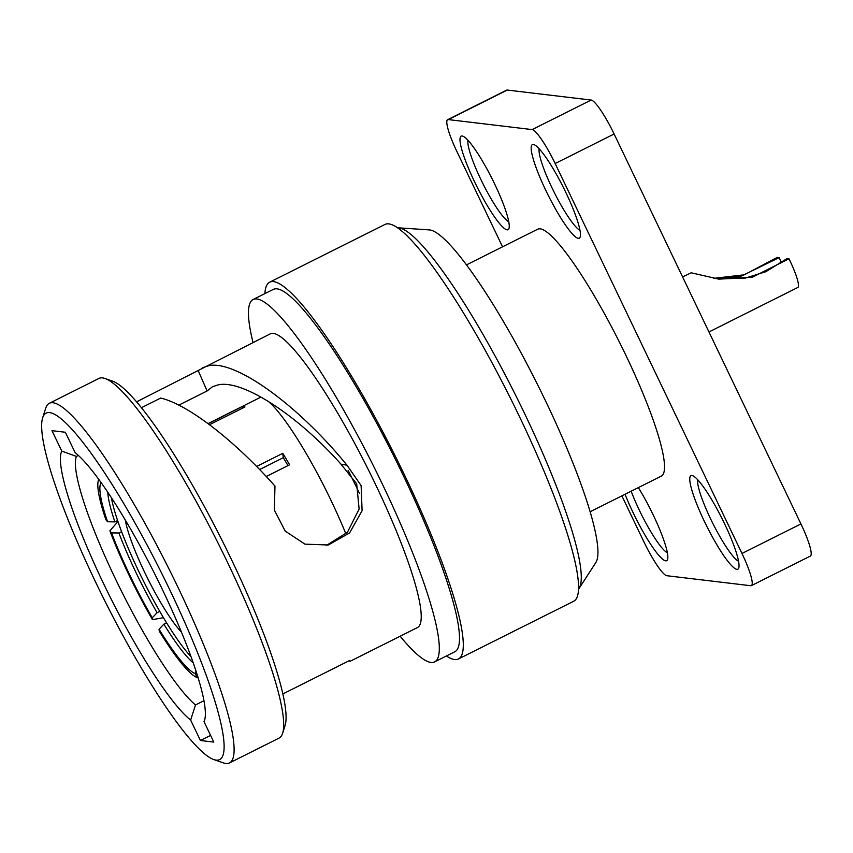 <?xml version="1.0" encoding="UTF-8"?>
<svg xmlns="http://www.w3.org/2000/svg" width="853" height="853" viewBox="0 0 853 853"><rect width="100%" height="100%" fill="white"/><g stroke="black" fill="none" stroke-linecap="round" stroke-linejoin="round"><path stroke-width="1.28" d="M266.243 476.496L289.604 464.8A111.892 18.244 -116.6 0 0 282.791 453.348L256.604 466.463M282.791 453.348L283.281 457.709A101.72 16.591 63.4 0 1 288.005 465.599M259.632 469.555L283.281 457.709M208.089 423.674L242.156 406.614A111.892 18.244 -116.6 0 1 244.96 406.945L209.486 424.709M117.607 520.543L114.899 521.897A101.72 16.591 63.4 0 1 110.869 508.814A101.72 16.591 63.4 0 1 107.777 492.256M193.226 662.856A101.72 16.591 63.4 0 1 163.904 624.183L166.591 622.839M117.949 521.556L109.888 530.811L111.551 532.858L118.908 533.018A101.72 16.591 63.4 0 0 157.091 612.721L159.767 611.388M118.908 533.018L121.595 531.675M345.891 533.882A111.892 18.244 -116.6 0 0 268.162 401.273M262.148 397.722A111.892 18.244 -116.6 0 0 261.444 397.583A111.892 18.244 -116.6 0 0 259.365 397.882L208.004 423.61M242.156 406.614L242.828 408.011M114.899 521.897L107.542 521.737L105.879 519.69A111.892 18.244 -116.6 0 1 98.202 480.975L98.649 479.237M98.735 479.354A111.892 18.244 -116.6 0 0 98.202 480.975M107.542 521.737A107.531 17.54 63.4 0 1 101.08 482.595M159.053 629.247L159.266 631.113A111.892 18.244 -116.6 0 0 196.521 677.282A111.892 18.244 -116.6 0 0 197.096 677.517L195.22 673.593A107.531 17.54 63.4 0 1 159.053 629.247L163.904 624.183M196.041 671.162L195.22 673.593M197.096 677.517L198.184 677.964M157.091 612.721L152.25 617.785L152.452 619.662L163.456 617.668M109.888 530.811A111.892 18.244 -116.6 0 0 152.452 619.662M152.25 617.785A107.531 17.54 63.4 0 1 111.551 532.858M359.316 493.183A111.892 18.244 -116.6 0 0 348.131 470.398M326.486 545.398L347.448 532.261L359.124 509.038L356.671 483.811L340.987 464.16C296.556 414.142 241.41 378.956 217.856 384.97L212.482 386.75L207.098 390.973L178.789 405.143M349.687 660.467L282.865 693.937M78.369 455.449L76.429 456.419A142.846 23.298 -116.6 0 0 115.112 578.195A142.846 23.298 -116.6 0 0 195.508 704.951L203.952 700.718M195.508 704.951L190.635 720.06L200.423 740.5L210.595 735.393M350.018 661.331L417.448 627.563A164.256 26.784 63.4 0 0 371.737 476.582A164.256 26.784 63.4 0 0 273.312 333.395A164.256 26.784 -116.6 0 0 270.326 333.832L136.565 401.848M202.897 367.611L208.665 365.766C234.81 359.571 297.42 404.354 346.968 465.184L361.118 485.581L362.109 510.702L349.591 532.922L328.309 544.992L304.969 544.15L285.201 531.099L274.346 510.041L274.975 486.061C234.17 440.095 187.916 404.471 160.705 398.063L141.427 407.713M200.423 740.5L213.804 742.089L204.016 721.659L204.976 718.695M49.335 403.288L98.905 378.455A201.127 32.798 63.4 0 1 104.994 378.497L112.543 381.131A195.316 31.849 63.4 0 1 231.771 560.208A195.316 31.849 63.4 0 1 285.073 725.583L282.652 733.207A201.127 32.798 63.4 0 1 279.048 738.112L229.468 762.945A201.127 32.798 -116.6 0 0 178.192 587.738A201.127 32.798 -116.6 0 0 49.335 403.288A201.127 32.798 -116.6 0 0 45.721 408.192L42.65 417.874A193.738 31.593 -116.6 0 0 95.525 581.917A193.738 31.593 -116.6 0 0 213.794 759.554A193.738 31.593 -116.6 0 0 170.259 590.83A193.738 31.593 -116.6 0 0 42.65 417.874M104.994 378.497A201.127 32.798 63.4 0 1 227.772 562.905A201.127 32.798 63.4 0 1 282.652 733.207M213.794 759.554L223.379 762.891A201.127 32.798 -116.6 0 0 229.468 762.945M190.635 720.06A153.924 25.1 63.4 0 1 103.202 582.834A153.924 25.1 63.4 0 1 61.768 451.098L51.969 430.658L65.361 432.258L75.149 452.687A153.924 25.1 63.4 0 1 161.057 586.757A153.924 25.1 63.4 0 1 204.581 720.241A153.924 25.1 63.4 0 1 204.016 721.659M346.968 465.184L340.987 464.16M198.344 370.916L207.098 390.973M61.768 451.098L76.429 456.419M253.138 299.51L273.323 289.402A202.641 33.043 63.4 0 1 403.16 475.238A202.641 33.043 63.4 0 1 454.82 651.767L434.635 661.885A202.641 33.043 63.4 0 0 378.252 475.622A202.641 33.043 63.4 0 0 256.817 298.966A202.641 33.043 -116.6 0 0 253.138 299.51A202.641 33.043 -116.6 0 0 253.021 342.501M400.142 636.221A202.641 33.043 -116.6 0 0 430.957 662.429A202.641 33.043 63.4 0 0 434.635 661.885M446.396 655.989A210.712 34.365 -116.6 0 0 454.606 659.55A210.712 34.365 63.4 0 0 458.434 658.985A210.712 34.365 63.4 0 0 399.812 465.301A210.712 34.365 63.4 0 0 273.536 281.618A210.712 34.365 -116.6 0 0 269.708 282.183A210.712 34.365 -116.6 0 0 264.899 293.613M458.434 658.985L573.706 601.248A210.712 34.365 63.4 0 0 515.073 407.574A210.712 34.365 63.4 0 0 388.797 223.881A210.712 34.365 -116.6 0 0 384.97 224.446L269.708 282.183M398.33 227.815L429.24 229.894A186.871 30.473 -116.6 0 1 429.656 229.937A186.871 30.473 63.4 0 1 537.678 384.842A186.871 30.473 63.4 0 1 595.852 562.543L579.006 588.538A202.641 33.043 63.4 0 0 515.926 395.835A202.641 33.043 63.4 0 0 398.777 227.858A202.641 33.043 -116.6 0 0 398.33 227.815A202.641 33.043 -116.6 0 0 397.541 227.804M579.006 588.538A202.641 33.043 63.4 0 1 578.537 589.178M590.137 511.757L661.342 476.091A138.058 22.519 63.4 0 0 660.286 442.451A138.058 22.519 -116.6 0 0 597.932 302.09A138.058 22.519 -116.6 0 0 537.689 229.222L466.484 264.888M447.644 119.697L506.607 90.162A36.914 6.024 63.4 0 1 507.279 90.055L591.14 100.057A36.914 6.024 63.4 0 1 614.117 134.006L555.154 163.541A36.914 6.024 -116.6 0 0 532.165 129.592L448.315 119.591A36.914 6.024 -116.6 0 0 447.644 119.697A36.914 6.024 -116.6 0 0 457.048 151.845L502.556 246.816M555.154 163.541L741.971 553.469A36.914 6.024 -116.6 0 1 751.386 585.627A36.914 6.024 -116.6 0 1 750.715 585.723L666.854 575.722A36.914 6.024 -116.6 0 1 643.876 541.772L621.88 495.86M545.717 190.187A52.31 8.53 63.4 0 1 533.967 144.626A52.31 8.53 63.4 0 1 565.902 192.597A52.31 8.53 63.4 0 1 580.179 236.899A52.31 8.53 63.4 0 1 545.717 190.187M474.524 181.7A52.31 8.53 63.4 0 1 462.774 136.139A52.31 8.53 63.4 0 1 494.708 184.109A52.31 8.53 63.4 0 1 508.985 228.401A52.31 8.53 63.4 0 1 474.524 181.7M704.311 521.215A52.31 8.53 63.4 0 1 692.561 475.654A52.31 8.53 63.4 0 1 724.496 523.614A52.31 8.53 63.4 0 1 738.773 567.917A52.31 8.53 63.4 0 1 704.311 521.215M638.343 487.607A52.31 8.53 63.4 0 1 653.302 515.127A52.31 8.53 63.4 0 1 667.579 559.429A52.31 8.53 63.4 0 1 633.129 512.717A52.31 8.53 63.4 0 1 625.057 494.271M614.117 134.006L800.935 523.934A36.914 6.024 63.4 0 1 810.35 556.092L751.386 585.627M717.81 278.995L745.458 278.057L765.727 271.766L787.052 258.566L788.972 258.79A30.516 4.979 63.4 0 1 797.779 287.482L708.96 331.966M788.972 258.79L752.282 277.236L718.983 279.144L691.207 272.8L682.592 276.916M713.577 278.355L744.392 274.794L777.232 257.393L779.152 257.627L740.329 276.564L714.761 278.547M781.625 262.735A20.632 3.369 63.4 0 1 779.152 257.627M579.955 230.235A46.499 7.581 63.4 0 1 551.966 187.756A46.499 7.581 63.4 0 1 539.171 148.795M508.761 221.737A46.499 7.581 63.4 0 1 480.772 179.269A46.499 7.581 63.4 0 1 467.977 140.308M738.559 561.253A46.499 7.581 63.4 0 1 710.56 518.773A46.499 7.581 63.4 0 1 697.765 479.812M667.366 552.765A46.499 7.581 63.4 0 1 639.377 510.286A46.499 7.581 63.4 0 1 631.177 491.2M191.008 656.65A100.995 16.474 -116.6 0 1 138.73 571.371A100.995 16.474 63.4 0 1 111.412 497.736M181.476 632.19A70.916 11.569 63.4 0 1 144.53 572.064A70.916 11.569 63.4 0 1 125.295 520.031M591.14 100.057L532.165 129.592M507.279 90.055L448.315 119.591M800.935 523.934L741.971 553.469M196.521 677.282L198.536 678.092M261.444 397.583L262.031 397.647M349.997 661.31L349.591 660.521"/></g></svg>
